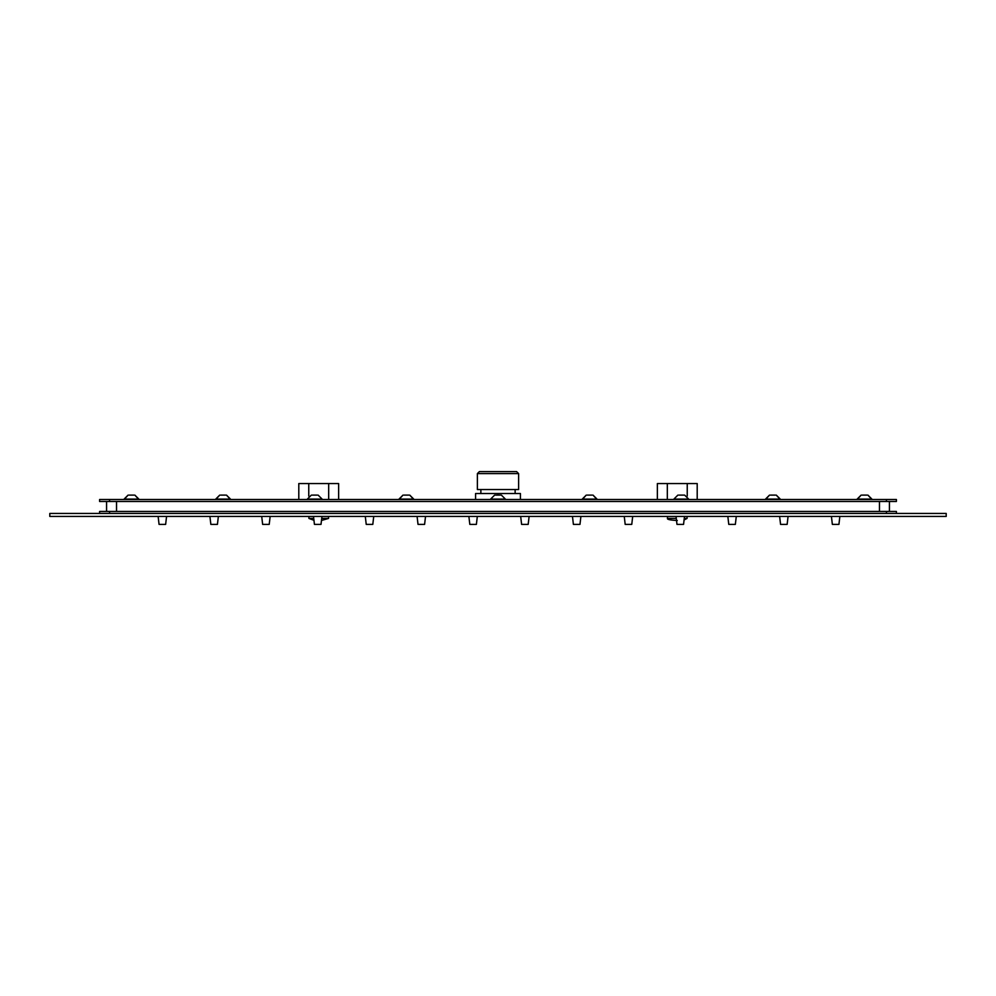 <?xml version="1.0" encoding="UTF-8"?>
<svg xmlns="http://www.w3.org/2000/svg" width="996" height="996" viewBox="0 0 996 996"><rect width="100%" height="100%" fill="white"/><g stroke="black" fill="none" stroke-linecap="round" stroke-linejoin="round"><path stroke-width="1.49" d="M886.44 499.494L896.4 499.494L896.4 501.486L99.6 501.486L99.6 499.494L886.44 499.494L886.44 501.486M862.038 495.112L867.018 495.112M770.406 495.112L775.386 495.112M678.774 495.112L683.754 495.112M587.142 495.112L592.122 495.112M495.51 495.112L500.49 495.112M403.878 495.112L408.858 495.112M312.246 495.112L317.226 495.112M99.6 513.438L99.6 511.446L896.4 511.446L896.4 513.438M946.2 513.438L49.8 513.438L49.8 516.426L946.2 516.426L946.2 513.438M106.572 501.486L106.572 511.446M889.428 501.486L889.428 511.446M128.982 495.112L133.962 495.112M220.614 495.112L225.594 495.112M475.578 499.494L475.578 493.518L498 493.518L498 495.112M498 493.518L520.422 493.518L520.422 499.494M477.383 473.598L479.375 471.606L516.625 471.606L518.617 473.598L477.383 473.598L477.383 489.534L518.617 489.534L518.617 473.598M697.2 499.494L697.2 483.558L667.32 483.558L667.32 499.494M667.32 483.558L657.36 483.558L657.36 499.494M687.24 483.558L687.24 496.07M298.8 499.494L298.8 483.558L338.64 483.558L338.64 499.494M328.68 483.558L328.68 499.494M308.76 483.558L308.76 496.07M158.127 516.426L159.061 524.394L165.635 524.394L166.569 516.426M209.919 516.426L210.853 524.394L217.427 524.394L218.361 516.426M261.711 516.426L262.645 524.394L269.219 524.394L270.153 516.426M313.503 516.426L314.437 524.394L321.011 524.394L321.945 516.426M365.295 516.426L366.229 524.394L372.803 524.394L373.737 516.426M417.087 516.426L418.021 524.394L424.595 524.394L425.529 516.426M468.879 516.426L469.813 524.394L476.387 524.394L477.321 516.426M520.671 516.426L521.605 524.394L528.179 524.394L529.113 516.426M572.463 516.426L573.397 524.394L579.971 524.394L580.905 516.426M624.255 516.426L625.189 524.394L631.763 524.394L632.697 516.426M676.047 516.426L676.981 524.394L683.555 524.394L684.489 516.426M727.839 516.426L728.773 524.394L735.347 524.394L736.281 516.426M779.631 516.426L780.565 524.394L787.139 524.394L788.073 516.426M831.423 516.426L832.357 524.394L838.931 524.394L839.865 516.426M667.469 516.426L667.469 518.418L676.284 518.418M684.252 518.418L687.091 518.418L687.091 516.426M308.909 516.426L308.909 518.418L313.74 518.418M321.708 518.418L328.531 518.418L328.531 516.426M871.898 499.494L867.914 495.112L871.898 499.096L867.914 495.112L871.898 499.096L867.914 495.112L871.898 499.096L867.914 495.112L871.898 499.096L857.158 499.096L861.142 495.112L857.158 499.494M780.266 499.494L776.282 495.112L780.266 499.096L765.526 499.096L769.51 495.112L765.526 499.494M684.65 495.112L688.634 499.096L673.894 499.096L677.878 495.112M597.002 499.494L593.018 495.112L597.002 499.096L582.262 499.096L586.246 495.112L582.262 499.494M501.386 495.112L505.37 499.096L490.63 499.096L494.614 495.112M413.738 499.494L409.754 495.112L413.738 499.096L398.998 499.096L402.982 495.112L398.998 499.494M318.122 495.112L322.106 499.096L307.366 499.096L311.35 495.112M109.56 511.446L109.56 513.438M886.44 511.446L886.44 513.438M116.532 501.486L116.532 511.446M879.468 501.486L879.468 511.446M109.56 499.494L109.56 501.486M138.842 499.494L134.858 495.112L138.842 499.096L134.858 495.112L138.842 499.096L134.858 495.112L138.842 499.096L134.858 495.112L138.842 499.096L124.102 499.096L128.086 495.112L124.102 499.494M230.474 499.494L226.49 495.112L230.474 499.096L215.734 499.096L219.718 495.112L215.734 499.494M138.842 499.096L134.858 495.112M124.102 499.096L128.086 495.112M871.898 499.096L867.914 495.112M857.158 499.096L861.142 495.112M480.869 489.534L480.869 493.518M515.131 489.534L515.131 493.518M667.469 518.418C666.934 519.414 670.208 520.111 677.28 520.535M687.091 518.418L684.078 519.949M308.909 518.418L313.964 520.298M328.531 518.418L321.471 520.472"/></g></svg>
